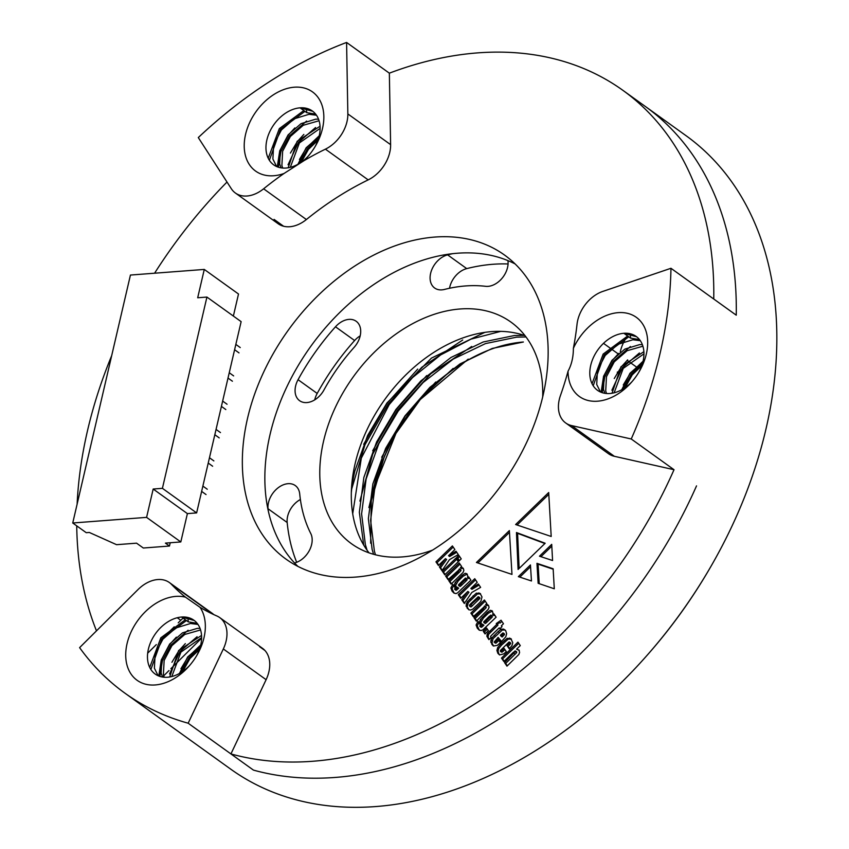 <?xml version="1.0" encoding="UTF-8"?>
<svg xmlns="http://www.w3.org/2000/svg" width="849" height="849" viewBox="0 0 849 849"><rect width="100%" height="100%" fill="white"/><g stroke="black" fill="none" stroke-linecap="round" stroke-linejoin="round"><path stroke-width="1.27" d="M370.642 543.18L371.257 500.783L384.48 456.072L394.392 435.208L420.669 398.372L453.164 368.413M468.213 359.106L420.213 399.582A148.225 104.3 125.7 0 1 523.366 342.009L492.24 348.44L459.956 363.945L429.891 387.356L404.952 415.936L385.637 448.421L372.87 483.877L368.36 518.718L372.127 549.452L373.571 554.291M420.382 399.38L395.952 433.414L375.12 485.501A148.225 104.3 125.7 0 1 396.122 433.128A148.225 104.3 125.7 0 1 420.213 399.582M351.327 492.728A148.225 104.3 125.7 0 1 354.861 470.951L367.628 435.484L386.942 402.999L431.483 358.076L484.811 332.373M363.712 545.069L359.35 512.244L363.871 477.414L376.627 441.958L395.942 409.462L420.892 380.893L450.957 357.482L483.23 341.977L514.367 335.535L524.088 335.344M375.12 485.501L370.61 520.331L374.377 551.065L375.46 554.8M526.009 336.957L516.616 337.159L485.479 343.59L453.207 359.095L423.142 382.506L398.192 411.086L378.877 443.571L366.121 479.027L361.6 513.868L365.367 544.602L367.086 550.269M500.761 331.365L470.94 339.144L440.599 354.946L412.55 377.561L389.192 404.612L361.324 458.131L352.706 513.762M353.651 470.633L354.861 470.951M432.682 550.056A136.519 96.064 125.7 0 1 351.624 543.827A136.519 96.064 125.7 0 1 334.994 408.146A136.519 96.064 125.7 0 1 460.116 308.983A136.519 96.064 125.7 0 1 510.907 322.068A136.519 96.064 125.7 0 1 542.691 396.886M452.687 253.66A200.884 141.348 -54.3 0 0 447.603 254.87A19.506 13.722 -54.3 0 0 431.653 270.035A19.506 13.722 -54.3 0 0 434.635 288.002A19.506 13.722 -54.3 0 0 444.43 289.445A161.872 113.904 125.7 0 1 485.617 286.315A19.506 13.722 -54.3 0 0 501.738 278.652A19.506 13.722 -54.3 0 0 507.935 260.622M323.936 390.031A161.872 113.904 125.7 0 1 354.086 347.4A19.506 13.722 -54.3 0 0 356.156 321.251A19.506 13.722 -54.3 0 0 335.482 326.791A200.884 141.348 -54.3 0 0 298.063 379.694A19.506 13.722 -54.3 0 0 299.623 400.707A19.506 13.722 -54.3 0 0 323.936 390.031M294.55 562.972A19.506 13.722 -54.3 0 0 309.153 550.884A19.506 13.722 -54.3 0 0 310.766 533.533A161.872 113.904 125.7 0 1 299.729 494.033A19.506 13.722 -54.3 0 0 295.261 485.554A19.506 13.722 -54.3 0 0 277.135 488.599A19.506 13.722 -54.3 0 0 268.029 508.753A200.884 141.348 -54.3 0 0 268.21 510.504M369.028 552.869A136.519 96.064 125.7 0 1 372.722 418.557A136.519 96.064 125.7 0 1 491.635 331.609A136.519 96.064 125.7 0 1 525.022 335.663M508.063 263.975A200.884 141.348 -54.3 0 0 466.738 268.613A19.506 13.722 -54.3 0 0 449.524 288.267M360.188 335.843A19.506 13.722 -54.3 0 0 354.617 340.534A200.884 141.348 -54.3 0 0 317.197 393.437A19.506 13.722 -54.3 0 0 314.724 399.858M300.387 499.509A19.506 13.722 -54.3 0 0 287.164 522.496A200.884 141.348 -54.3 0 0 296.683 562.293M435.728 382.029L405.132 416.169L381.71 457.208M426.718 375.566L396.133 409.706L372.7 450.745M417.719 369.092L387.123 403.243L363.701 444.271M394.392 435.208L377.805 470.802L368.891 507.564M471.715 346.466L430.857 373.709L397.258 410.513L372.753 454.077L359.891 501.09M462.716 340.003L421.857 367.235L388.248 404.05L364.953 444.791L351.709 488.96M480.63 587.37L478.358 584.016L470.845 588.506L477.212 582.34L474.75 578.721L458.29 594.65L460.752 598.269L467.831 591.424L461.771 599.765L464.307 603.48L471.811 592.475L480.63 587.37M478.868 603.416L480.895 601.283L481.988 596.964L480.099 593.419L476.321 593.154L467.205 601.803L466.048 606.048L468.775 609.752L470.696 610.017L472.766 609.147L478.868 603.416M488.408 630.68L486.594 628.016L483.23 631.274L485.044 633.938L488.408 630.68M503.468 623.75L501.059 620.216L496.262 623.559L496.792 624.344L487.475 633.534L486.891 636.357L488.918 639.626L491.136 637.472L490.573 636.41L492.006 634.84L499.201 627.878L499.806 628.769L502.003 626.647L501.398 625.755L503.468 623.75M486.827 603.533L484.418 599.999L470.866 613.116L473.275 616.65L484.959 606.133L483.389 608.637L474.007 617.732L476.342 621.16L488.26 609.317L489.077 607.364L488.536 605.443L487.294 604.52L485.564 604.753L486.827 603.533M488.536 605.443L487.294 604.52L488.419 605.326L486.689 605.57L485.564 604.753M484.344 606.069L486.084 606.939L486.18 607.672L485.055 606.865M492.547 611.333L490.457 610.282L487.262 612.373L480.428 619.505L479.791 621.415L480.396 623.442L482.784 624.386L480.523 626.413L479.823 626.265L480.354 624.79L477.998 621.341L476.087 625.002L477.308 628.218L479.207 630.117L481.171 630.51L482.858 629.841L496.124 617.181L493.906 613.933L492.738 614.761L492.982 612.872L491.879 610.611M482.784 624.386L483.909 625.193L481.648 627.22L479.823 626.265M492.378 611.1L488.387 613.18L483.421 617.998L480.916 622.232L481.532 624.248L480.396 623.442L481.372 624.28M511.979 574.412L476.427 562.484L509.368 530.593L511.979 574.412M531.453 580.971L518.357 576.641L530.445 564.946L531.453 580.971M545.175 543.243L518.081 569.467L516.468 532.535L545.175 543.243M520.278 645.59L517.943 642.152L501.483 658.081L503.828 661.52L513.454 652.191L515.598 651.119L504.571 662.613L506.98 666.147L518.856 654.483L519.588 652.467L519.1 650.334L516.574 649.177L520.278 645.59M514.918 650.95L516.723 651.926L516.648 652.648L515.523 651.841M501.218 641.886L505.824 636.771L506.63 633.725L505.728 630.69L503.659 629.088L501.218 629.183L498.055 631.603L491.942 637.822L491.03 639.87L490.839 642.152L493.46 645.993L497.281 645.378L500.411 642.661L498.14 639.329L494.829 642.364L494.097 642.12L498.14 637.376L501.218 641.886M498.925 640.475L495.954 643.181L494.097 642.12M492.929 645.654L493.46 645.993M554.291 588.781L538.139 583.305L536.961 563.333L553.145 568.777L554.291 588.781M434.815 237.062A187.226 131.744 125.7 0 1 504.465 255.008A187.226 131.744 125.7 0 1 502.247 483.93A187.226 131.744 125.7 0 1 286.028 559.151A187.226 131.744 125.7 0 1 263.222 373.061A187.226 131.744 125.7 0 1 434.815 237.062M183.097 618.146A31.201 21.957 -54.3 0 0 180.784 620.29L178.226 622.826M174.204 626.827L160.896 640.05M156.322 644.603L147.673 653.199M213.725 614.559A31.201 21.957 -54.3 0 0 212.133 613.254L169.365 582.531A31.201 21.957 -54.3 0 0 138.016 589.567L79.604 647.638A390.062 274.46 -54.3 0 0 124.93 693.166A390.062 274.46 -54.3 0 0 188.16 723.21L253.448 770.107A390.062 274.46 125.7 0 0 696.53 485.872A390.062 274.46 125.7 0 1 253.448 770.107L230.928 753.933L266.108 679.688A31.201 21.957 -54.3 0 0 262.479 648.307A31.201 21.957 -54.3 0 0 259.561 646.651L264.973 650.536M565.699 422.972A31.201 21.957 -54.3 0 0 571.568 425.582L631.242 438.986A390.062 274.46 -54.3 0 0 670.965 268.284L602.79 291.419A31.201 21.957 -54.3 0 0 577.023 324.329A276.944 194.867 125.7 0 1 573.383 348.292A48.754 34.31 125.7 0 1 630.011 314.066A48.754 34.31 125.7 0 1 639.424 371.225A48.754 34.31 125.7 0 1 631.497 382.262A48.754 34.31 125.7 0 1 589.917 400.866A48.754 34.31 125.7 0 1 568.045 371.215A276.944 194.867 125.7 0 1 560.467 395.475A31.201 21.957 -54.3 0 0 565.699 422.972L608.468 453.695A31.201 21.957 -54.3 0 0 614.347 456.295L674.021 469.709A390.062 274.46 125.7 0 1 230.928 753.933M617.425 371.979A276.944 194.867 125.7 0 1 617.308 372.69M626.35 337.7A31.201 21.957 -54.3 0 0 620.279 351.964M283.587 226.237L274.078 219.403A31.201 21.957 -54.3 0 0 278.164 223.743A31.201 21.957 -54.3 0 0 306.383 219.53A276.944 194.867 125.7 0 1 368.179 179.882A31.201 21.957 -54.3 0 0 390.614 144.648L389.351 73.173A390.062 274.46 125.7 0 1 622.795 90.27A390.062 274.46 125.7 0 1 713.744 299.007L736.253 315.181A390.062 274.46 125.7 0 0 645.304 106.433A390.062 274.46 125.7 0 1 736.253 315.181L670.965 268.284M96.489 630.849A390.062 274.46 125.7 0 1 76.728 525.86M77.11 504.221A390.062 274.46 125.7 0 1 111.665 355.71M154.592 273.219A390.062 274.46 125.7 0 1 227.012 182.036M509.22 648.816L511.915 645.718L512.775 642.767L510.865 638.628L507.086 638.331L500.496 644.221L497.652 647.638L496.909 650.472L497.864 653.295L499.541 654.929L503.828 653.857L506.312 651.629L504.179 648.487L501.101 651.289L500.305 651.236L500.496 650.398L508.997 642.035L509.538 642.82L507.002 645.569L509.22 648.816M508.997 642.035L510.642 642.99L510.663 643.627L509.538 642.82M504.953 649.634L502.226 652.096L500.305 651.236M458.29 554.556L456.019 551.224L448.516 555.713L454.884 549.558L452.4 545.918L435.951 561.847L438.424 565.487L445.492 558.642L439.421 566.952L441.968 570.698L449.471 559.661L458.29 554.556M458.333 561.688L455.924 558.154L442.371 571.271L444.77 574.805L458.333 561.688M461.23 558.875L458.821 555.342L456.73 557.369L459.139 560.902L461.23 558.875M551.712 544.358L552.572 560.52L539.476 556.201L551.712 544.358M515.63 524.533L548.698 492.526L551.192 536.462L515.63 524.533M467.332 574.306L465.241 573.255L462.058 575.367L455.213 582.478L454.576 584.388L455.181 586.415L457.569 587.359L455.308 589.376L454.597 589.238L455.138 587.763L452.793 584.335L450.872 587.975L452.093 591.191L453.992 593.09L456.03 593.589L457.643 592.814L470.908 580.154L468.69 576.906L467.523 577.734L467.767 575.845L466.621 573.563M457.569 587.359L458.693 588.166L456.433 590.193L454.597 589.238M467.162 574.094L463.193 576.174L458.216 580.981L455.701 585.194L456.306 587.221L455.181 586.415L456.157 587.253M461.612 566.506L459.203 562.972L445.651 576.089L448.06 579.623L459.755 569.127L458.173 571.61L448.792 580.705L451.127 584.133L463.108 572.396L463.872 570.358L463.321 568.416L462.1 567.514L460.349 567.726L461.612 566.506M463.321 568.416L462.1 567.514L463.225 568.321L461.474 568.543L460.349 567.726M459.15 569.063L460.88 569.934L460.965 570.645L459.84 569.838M297.882 566.389A187.226 131.744 125.7 0 1 289.976 380.49A187.226 131.744 125.7 0 1 457.324 253.235A187.226 131.744 125.7 0 1 515.12 263.933M170.904 668.662L201.606 638.14L170.904 668.662M674.021 469.709L631.242 438.986M539.232 583.677L538.086 564.139L536.961 563.333M538.086 564.139L553.177 569.223M510.663 643.627L508.127 646.386L509.559 648.477M508.127 646.386L507.002 645.569M501.43 652.043L500.592 651.448M503.69 650.854L502.566 650.047M511.385 639.106L508.211 639.138L501.621 645.028L498.777 648.445L498.034 651.279L498.989 654.101L497.864 653.295M498.989 654.101L499.658 654.961M498.034 651.279L496.909 650.472M498.777 648.445L497.652 647.638M501.621 645.028L500.496 644.221M508.211 639.138L507.086 638.331M510.695 638.862L509.57 638.055M498.14 637.376L501.557 641.547M505.24 630.085L502.353 629.99L493.067 638.639L491.964 642.958L493.566 646.036M495.954 643.181L495.222 642.926L495.954 643.181M502.852 632.993L504.508 634.585L502.152 637.005L501.027 636.198L500.369 635.232L502.852 632.993L503.383 633.779L501.027 636.198M492.961 645.251L491.836 644.444M491.964 642.958L490.839 642.152M492.155 640.687L491.03 639.87M493.067 638.639L491.942 637.822M495.254 636.209L494.129 635.402M499.18 632.409L498.055 631.603M502.353 629.99L501.218 629.183M504.794 629.894L503.659 629.088M504.508 634.585L503.383 633.779M519.185 650.196L516.574 649.177M516.648 652.648L505.696 663.419L507.32 665.807M505.696 663.419L504.571 662.613M515.205 654.218L514.08 653.412M516.043 651.756L516.723 651.926L516.043 651.756M518.728 643.298L502.608 658.888L504.168 661.18M502.608 658.888L501.483 658.081M519.121 568.448L517.593 533.342L516.468 532.535M517.593 533.342L544.878 543.519M445.492 558.642L446.616 559.449L440.546 567.758L442.265 570.273M440.546 567.758L439.421 566.952M453.186 547.064L437.076 562.654L438.774 565.147M437.076 562.654L435.951 561.847M456.741 552.285L449.641 556.519L448.516 555.713M456.698 559.289L443.496 572.077L445.12 574.476M443.496 572.077L442.371 571.271M459.606 556.488L457.855 558.175L459.479 560.573M457.855 558.175L456.73 557.369M540.94 556.679L551.808 546.162M519.821 577.129L530.551 566.739M517.094 525.022L548.804 494.33M477.881 562.972L509.485 532.387M494.649 615.016L493.863 615.567L492.738 614.761M480.948 627.071L480.152 626.509M479.123 622.147L477.212 625.819L479.377 630.213M484.896 623.251L483.718 621.839L489.449 616.119L491.253 615.376L492.399 616.809L491.327 618.019L485.575 623.421L484.036 622.635M478.433 629.024L477.308 628.218M477.212 625.819L476.087 625.002M482.869 626.212L481.744 625.405M480.916 622.232L479.791 621.415M481.553 620.311L480.428 619.505M483.421 617.998L482.296 617.181M491.582 611.089L490.457 610.282M492.399 616.809L491.274 616.003L484.45 622.614L483.771 622.444M491.327 618.019L490.202 617.212M490.669 615.111L491.274 616.003M486.18 607.672L475.132 618.539L476.692 620.821M475.132 618.539L474.007 617.732M484.514 609.455L483.389 608.637M485.479 606.876L486.084 606.939L485.479 606.876M485.204 601.134L471.991 613.923L473.615 616.321M471.991 613.923L470.866 613.116M500.082 628.504L499.201 627.878M499.339 622.476L497.387 624.365L497.917 625.151L488.599 634.341L488.026 637.174L489.257 639.286M488.026 637.174L486.891 636.357M488.599 634.341L487.475 633.534M491.072 631.783L489.947 630.977M497.917 625.151L496.792 624.344M497.387 624.365L496.262 623.559M501.844 621.362L500.114 623.028L498.989 622.221M487.368 629.151L484.354 632.081L485.384 633.598M484.354 632.081L483.23 631.274M469.433 577.989L468.648 578.54L467.523 577.734M455.733 590.044L454.937 589.482M453.918 585.141L451.997 588.792L454.204 593.196M459.68 586.224L458.502 584.812L465.454 578.084L466.037 578.349L467.183 579.782L466.112 580.992L460.36 586.394L458.885 585.661M453.217 591.997L452.093 591.191M451.997 588.792L450.872 587.975M457.643 589.185L456.518 588.378M455.701 585.194L454.576 584.388M456.338 583.284L455.213 582.478M458.216 580.981L457.091 580.175M466.366 574.062L465.241 573.255M467.183 579.782L466.059 578.976L459.235 585.577L458.556 585.417M466.112 580.992L464.987 580.185M465.454 578.084L466.059 578.976M460.965 570.645L449.917 581.512L451.466 583.794M449.917 581.512L448.792 580.705M459.298 572.428L458.173 571.61M460.275 569.87L460.88 569.934L460.275 569.87M459.988 564.107L446.776 576.896L448.399 579.294M446.776 576.896L445.651 576.089M480.619 593.907L477.446 593.96L468.33 602.61L467.173 606.855L468.945 609.826M470.611 606.791L469.486 605.157L470.686 603.819L478.167 596.751L479.876 597.823L479.292 597.558L479.897 598.449L471.216 606.855L469.688 606.122M468.287 609.03L467.162 608.224M467.173 606.855L466.048 606.048M467.226 604.679L466.101 603.872M468.33 602.61L467.205 601.803M474.23 596.603L473.105 595.786M477.446 593.96L476.321 593.154M479.929 593.684L478.804 592.878M479.897 598.449L478.772 597.643L469.486 605.984M478.687 599.765L477.562 598.948M472.447 605.804L471.322 604.997M478.167 596.751L478.772 597.643M467.831 591.424L468.956 592.241L462.896 600.572L464.594 603.066M462.896 600.572L461.771 599.765M475.525 579.867L459.415 595.467L461.103 597.94M459.415 595.467L458.29 594.65M479.069 585.067L471.97 589.312L470.845 588.506M158.147 675.751L154.391 668.227L155.134 653.985L162.891 639.201L175.785 627.995L190.547 623.495L197.976 624.429A33.153 23.326 -54.3 0 0 193.88 620.205A33.153 23.326 -54.3 0 0 181.548 617.032L194.241 620.481M164.175 677.247L163.39 674.7L164.144 660.448L171.901 645.664L184.785 634.458L200.576 629.947M171.806 676.536L180.901 652.138L201.616 637.588M182.8 671.379L189.911 658.601L199.398 649.549M187.831 617.488L188.298 621.882L181.548 617.032A33.153 23.326 -54.3 0 0 151.164 641.112A33.153 23.326 -54.3 0 0 155.197 674.064A33.153 23.326 -54.3 0 0 189.953 665.096M196.48 656.001A33.153 23.326 -54.3 0 0 197.987 624.45M188.298 621.882L197.138 623.304M162.541 677.056L161.14 673.077L161.894 658.835L169.651 644.051L182.535 632.845L197.308 628.356L200.046 628.398M169.704 676.982L178.651 650.514L201.542 635.423M179.447 673.469L187.661 656.988L200.544 645.781M638.809 372.265A33.153 23.326 -54.3 0 0 636.209 336.469A33.153 23.326 -54.3 0 0 623.877 333.286L636.57 336.735M600.476 392.005L596.72 384.48L597.463 370.238L605.22 355.455L618.114 344.248L632.876 339.759L640.305 340.682M606.504 393.501L605.719 390.954L606.473 376.701L614.23 361.918L627.114 350.711L642.905 346.201M614.135 392.79L623.23 368.392L643.945 353.842M625.129 387.632L632.24 374.855L641.727 365.802M630.16 333.742L630.627 338.135L623.877 333.286A33.153 23.326 -54.3 0 0 589.79 373.114A33.153 23.326 -54.3 0 0 597.526 390.328A33.153 23.326 -54.3 0 0 632.282 381.36M630.627 338.135L639.467 339.558M604.87 393.31L603.469 389.33L604.223 375.088L611.98 360.305L624.864 349.098L639.637 344.609L642.375 344.652M612.033 393.236L620.98 366.768L643.882 351.677M621.776 389.733L629.99 373.242L642.873 362.035M314.979 146.803A33.153 23.326 -54.3 0 0 312.379 111.007A33.153 23.326 -54.3 0 0 300.037 107.834L312.74 111.283M276.636 166.553L272.879 159.028L273.633 144.786L281.39 130.003L294.274 118.786L309.047 114.297L316.465 115.231M282.675 168.049L281.889 165.502L282.632 151.249L290.39 136.466L303.284 125.259L319.065 120.749M290.305 167.338L299.4 142.94L320.105 128.39M301.289 162.18L308.399 149.403L317.887 140.35M306.33 108.29L306.797 112.684L300.037 107.834A33.153 23.326 -54.3 0 0 269.653 131.913A33.153 23.326 -54.3 0 0 273.696 164.865A33.153 23.326 -54.3 0 0 293.032 166.51A33.153 23.326 -54.3 0 0 308.442 155.898M306.797 112.684L315.637 114.106M281.04 167.858L279.639 163.878L280.382 149.636L288.14 134.853L301.034 123.646L315.796 119.147L318.534 119.2M288.193 167.784L297.15 141.316L320.041 126.225M297.935 164.271L306.149 147.79L319.033 136.583M169.004 670.551L162.477 677.046M124.93 693.166L230.737 769.162A390.062 274.46 -54.3 0 0 375.852 806.55A390.062 274.46 -54.3 0 0 647.331 655.035A390.062 274.46 -54.3 0 0 710.73 566.761A390.062 274.46 -54.3 0 0 685.822 135.532L622.795 90.27M303.942 160.705A276.944 194.867 125.7 0 1 325.411 149.159A31.201 21.957 -54.3 0 0 347.846 113.925L346.583 42.45A390.062 274.46 -54.3 0 0 198.295 137.57L231.299 188.69A31.201 21.957 -54.3 0 0 235.396 193.02A31.201 21.957 -54.3 0 0 263.615 188.807A276.944 194.867 125.7 0 1 284.022 173.483A48.754 34.31 125.7 0 1 245.159 136.307A48.754 34.31 125.7 0 1 300.886 87.373A48.754 34.31 125.7 0 1 315.584 145.773A48.754 34.31 125.7 0 1 307.656 156.81A48.754 34.31 125.7 0 1 303.942 160.705L284.022 173.483M346.583 42.45L389.351 73.173M568.045 371.215C571.61 364.656 573.383 357.015 573.383 348.292M188.16 723.21L223.329 648.965A31.201 21.957 -54.3 0 0 219.711 617.584A31.201 21.957 -54.3 0 0 216.792 615.939A276.944 194.867 125.7 0 1 200.014 607.3A48.754 34.31 125.7 0 1 197.085 654.972A48.754 34.31 125.7 0 1 189.168 666.009A48.754 34.31 125.7 0 1 137.018 680.229A48.754 34.31 125.7 0 1 134.1 626.169A48.754 34.31 125.7 0 1 185.443 597.144L200.014 607.3M185.443 597.144A276.944 194.867 125.7 0 1 171.551 584.43A31.201 21.957 -54.3 0 0 169.365 582.531M710.73 566.761L710.178 567.705A382.262 268.974 125.7 0 1 648.052 654.218L647.331 655.035M269.356 160.302L280.457 129.43L304.94 111.357M278.387 167.221L280.945 151.355L289.456 135.904L306.585 121.057M288.044 164.77L298.466 142.367L315.595 127.52M299.23 163.528L307.465 148.84L318.725 137.74M268.21 158.254L279.332 128.624L303.815 110.55M277.283 166.828L279.735 150.782L288.331 135.097L294.836 127.944M290.411 153.075L297.341 141.56L303.846 134.407M299.421 159.538L306.34 148.023L319.224 135.776M593.196 385.754L604.286 354.893L628.78 336.809M602.217 392.673L604.785 376.807L613.296 361.356L630.425 346.509M611.874 390.222L622.296 367.819L639.424 352.972M623.07 388.98L631.306 374.292L642.555 363.192M592.04 383.706L603.161 354.075L627.655 336.002M601.124 392.28L603.575 376.234L612.171 360.549L618.677 353.396M614.251 378.527L621.171 367.012L627.676 359.859M623.251 384.99L630.181 373.486L643.064 361.228M150.867 669.5L161.957 638.628L186.44 620.555M159.888 676.42L162.456 660.554L170.967 645.102L188.096 630.255M169.545 673.968L179.967 651.565L197.095 636.718M180.741 672.726L188.977 658.039L200.226 646.938M149.711 667.452L160.832 637.822L185.315 619.749M158.795 676.027L161.246 659.981L169.832 644.295L176.348 637.143M171.923 662.273L178.842 650.759L185.347 643.606M180.922 668.736L187.841 657.232L200.735 644.975M196.628 512.913L162.414 488.334L206.923 297.065L241.137 321.644L196.628 512.913L187.396 513.613L180.805 541.949L146.59 517.37L72.738 522.995L86.248 532.694L89.325 532.461L116.568 544.687L136.562 543.169L143.322 548.019L169.471 546.034L165.417 543.116L180.805 541.949M72.738 522.995L130.438 275.055L204.28 269.43L238.505 294.009L233.369 316.061M169.471 546.034L170.235 542.755M162.414 488.334L153.181 489.035L146.59 517.37M204.28 269.43L197.69 297.766L206.923 297.065M187.396 513.613L153.181 489.035M207.273 489.247L202.869 486.084M206.042 494.564L201.638 491.401M213.863 460.911L209.47 457.749M212.632 466.228L208.228 463.066M220.464 432.576L216.06 429.414M219.222 437.893L214.829 434.73M227.054 404.241L222.65 401.078M225.823 409.558L221.419 406.395M233.645 375.905L229.251 372.743M232.414 381.222L228.01 378.06M240.246 347.57L235.842 344.407M239.004 352.887L234.611 349.724M466.738 268.613L447.603 254.87M317.197 393.437L298.063 379.694M354.617 340.534L335.482 326.791M287.164 522.496L268.029 508.753M627.135 360.326L636.166 366.81L627.135 360.326M180.784 620.29L177.25 617.743M509.644 644.922L508.519 644.115M505.452 641.324L504.327 640.517M497.418 641.94L496.294 641.122M503.17 636.018L502.046 635.211M488.387 613.18L487.262 612.373M487.156 622.062L486.031 621.245M489.109 639.064L487.984 638.257M488.005 635.71L486.88 634.903M463.193 576.174L462.058 575.367M461.941 585.025L460.816 584.218M470.76 599.946L469.635 599.139M213.078 614.262L171.551 584.43M263.615 188.807L306.383 219.53M368.179 179.882L325.411 149.159M603.501 343.346L618.157 353.874M571.568 425.582L614.347 456.295M347.846 113.925L390.614 144.648M266.108 679.688L223.329 648.965M510.493 642.842L509.368 642.024M501.589 652.191L500.464 651.385M495.413 643.128L494.288 642.322M504.338 633.8L503.213 632.993M516.595 651.82L515.47 651.013M481.118 627.262L479.993 626.445M485.044 623.389L483.919 622.572M492.187 615.96L491.062 615.154M485.968 606.844L484.843 606.037M455.902 590.235L454.777 589.418M459.85 586.404L458.725 585.598M466.992 578.997L465.868 578.19M460.752 569.806L459.627 569M470.717 606.886L469.593 606.08M479.685 597.6L478.56 596.794M235.396 193.02L278.164 223.743M219.711 617.584L262.479 648.307"/></g></svg>
